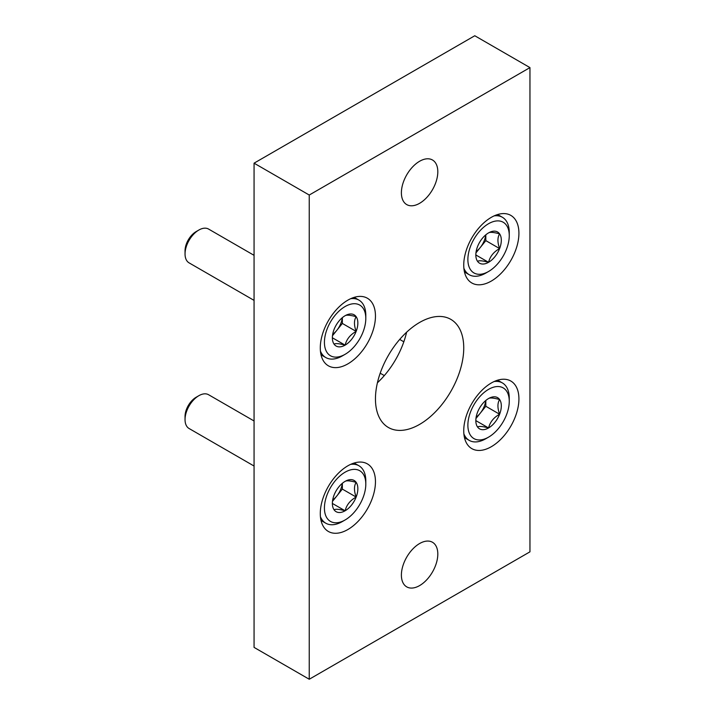 <?xml version="1.0" encoding="UTF-8"?>
<svg xmlns="http://www.w3.org/2000/svg" width="715" height="715" viewBox="0 0 715 715"><rect width="100%" height="100%" fill="white"/><g stroke="black" fill="none" stroke-linecap="round" stroke-linejoin="round"><path stroke-width="1.07" d="M529.958 67.603L474.778 35.75L254.066 163.172L254.066 647.397L309.246 679.25L529.958 551.828L529.958 67.603L309.246 195.034L254.066 163.172M309.246 195.034L309.246 679.25M375.455 398.916A62.428 36.045 120 0 0 388.388 427.49A62.428 36.045 120 0 0 450.816 391.445A62.428 36.045 120 0 0 450.816 319.364A62.428 36.045 120 0 0 402.706 336.095A62.428 36.045 120 0 0 375.455 398.916M377.413 382.784A62.428 36.045 120 0 0 406.612 332.216M320.284 347.946A39.012 22.523 120 0 0 328.364 365.803A39.012 22.523 120 0 0 367.376 343.28A39.012 22.523 120 0 0 367.376 298.227A39.012 22.523 120 0 0 337.31 308.674A39.012 22.523 120 0 0 320.284 347.946M463.74 430.77A39.012 22.523 120 0 0 471.82 448.627A39.012 22.523 120 0 0 510.841 426.104A39.012 22.523 120 0 0 510.841 381.05A39.012 22.523 120 0 0 480.775 391.507A39.012 22.523 120 0 0 463.74 430.77M320.284 513.593A39.012 22.523 120 0 0 328.364 531.46A39.012 22.523 120 0 0 367.376 508.928A39.012 22.523 120 0 0 367.376 463.883A39.012 22.523 120 0 0 337.31 474.331A39.012 22.523 120 0 0 320.284 513.593M463.74 265.113A39.012 22.523 120 0 0 471.82 282.979A39.012 22.523 120 0 0 510.841 260.448A39.012 22.523 120 0 0 510.841 215.403A39.012 22.523 120 0 0 480.775 225.851A39.012 22.523 120 0 0 463.74 265.113M401.392 575.083A25.749 14.863 120 0 0 406.728 586.872A25.749 14.863 120 0 0 432.477 572A25.749 14.863 120 0 0 432.477 542.265A25.749 14.863 120 0 0 412.635 549.165A25.749 14.863 120 0 0 401.392 575.083M401.392 192.8A25.749 14.863 120 0 0 406.728 204.588A25.749 14.863 120 0 0 432.477 189.725A25.749 14.863 120 0 0 432.477 159.99A25.749 14.863 120 0 0 412.635 166.89A25.749 14.863 120 0 0 401.392 192.8M334.075 495.093A18.018 10.403 -60 0 1 345.113 481.365C346.543 480.4 350.225 480.73 356.15 482.348C353.925 485.959 353.925 490.865 356.15 497.059C350.27 500.321 346.587 504.897 345.113 510.787C339.232 509.178 335.558 508.848 334.075 509.804A18.018 10.403 -60 0 1 332.368 503.432A18.018 10.403 -60 0 1 334.075 495.093M345.113 481.365A18.018 10.403 -60 0 1 356.15 482.348A18.018 10.403 -60 0 1 356.15 497.059A18.018 10.403 -60 0 1 345.113 510.787A18.018 10.403 -60 0 1 334.075 509.804M342.351 521.557L345.113 519.966A29.261 16.892 -60 0 1 324.422 508.025A29.261 16.892 -60 0 1 345.113 472.186A29.261 16.892 -60 0 1 365.803 484.126A29.261 16.892 -60 0 1 345.113 519.966L342.351 521.557A33.167 19.144 -60 0 1 325.772 523.201A33.167 19.144 -60 0 1 320.427 516.739M350.663 464.366A33.167 19.144 -60 0 1 358.93 465.76A33.167 19.144 -60 0 1 365.803 480.945L365.803 484.126M254.066 466.037L189.091 428.517A19.511 11.261 -60 0 1 185.042 419.589A19.511 11.261 -60 0 1 198.841 395.699A19.511 11.261 -60 0 1 208.592 394.734L254.066 420.983M185.042 419.589L185.042 416.47A15.676 9.054 -60 0 1 196.133 397.263L198.841 395.699M342.271 483.376A15.605 9.009 -60 0 1 336.837 495.96L342.351 489.096L342.351 483.304M332.484 501.367L336.837 495.96A15.605 9.009 -60 0 1 332.69 499.964M342.351 489.096L356.15 497.059M332.502 503.512L345.113 510.787M477.54 412.26A18.018 10.403 -60 0 1 488.568 398.532C489.998 397.576 493.681 397.906 499.606 399.524C497.39 403.135 497.39 408.033 499.606 414.235C493.725 417.497 490.052 422.073 488.568 427.963C482.697 426.355 479.014 426.024 477.54 426.98A18.018 10.403 -60 0 1 475.832 420.608A18.018 10.403 -60 0 1 477.54 412.26M488.568 398.532A18.018 10.403 -60 0 1 499.606 399.524A18.018 10.403 -60 0 1 499.606 414.235A18.018 10.403 -60 0 1 488.568 427.963A18.018 10.403 -60 0 1 477.54 426.98M485.816 438.733L488.568 437.142A29.261 16.892 -60 0 1 467.878 425.193A29.261 16.892 -60 0 1 488.568 389.353A29.261 16.892 -60 0 1 509.259 401.303A29.261 16.892 -60 0 1 488.568 437.142L485.816 438.733A33.167 19.144 -60 0 1 469.228 440.377A33.167 19.144 -60 0 1 463.883 433.907M494.119 381.542A33.167 19.144 -60 0 1 502.395 382.936A33.167 19.144 -60 0 1 509.259 398.121L509.259 401.303M485.726 400.552A15.605 9.009 -60 0 1 480.292 413.136L485.816 406.272L485.816 400.48M475.949 418.543L480.292 413.136A15.605 9.009 -60 0 1 476.154 417.14M485.816 406.272L499.606 414.235M475.967 420.688L488.568 427.963M477.54 246.612A18.018 10.403 -60 0 1 488.568 232.884C489.998 231.928 493.681 232.25 499.606 233.868C497.39 237.478 497.39 242.385 499.606 248.579C493.725 251.841 490.052 256.417 488.568 262.307C482.697 260.698 479.014 260.367 477.54 261.324A18.018 10.403 -60 0 1 475.832 254.951A18.018 10.403 -60 0 1 477.54 246.612M488.568 232.884A18.018 10.403 -60 0 1 499.606 233.868A18.018 10.403 -60 0 1 499.606 248.579A18.018 10.403 -60 0 1 488.568 262.307A18.018 10.403 -60 0 1 477.54 261.324M485.816 273.076L488.568 271.486A29.261 16.892 -60 0 1 467.878 259.545A29.261 16.892 -60 0 1 488.568 223.706A29.261 16.892 -60 0 1 509.259 235.646A29.261 16.892 -60 0 1 488.568 271.486L485.816 273.076A33.167 19.144 -60 0 1 469.228 274.721A33.167 19.144 -60 0 1 463.883 268.259M494.119 215.885A33.167 19.144 -60 0 1 502.395 217.28A33.167 19.144 -60 0 1 509.259 232.464L509.259 235.646M485.726 234.895A15.605 9.009 -60 0 1 480.292 247.479L485.816 240.615L485.816 234.824M475.949 252.887L480.292 247.479A15.605 9.009 -60 0 1 476.154 251.483M485.816 240.615L499.606 248.579M475.967 255.032L488.568 262.307M334.075 329.436A18.018 10.403 -60 0 1 345.113 315.708C346.543 314.752 350.225 315.083 356.15 316.691C353.925 320.302 353.925 325.209 356.15 331.403C350.27 334.674 346.587 339.25 345.113 345.139C339.232 343.522 335.558 343.2 334.075 344.147A18.018 10.403 -60 0 1 332.368 337.775A18.018 10.403 -60 0 1 334.075 329.436M345.113 315.708A18.018 10.403 -60 0 1 356.15 316.691A18.018 10.403 -60 0 1 356.15 331.403A18.018 10.403 -60 0 1 345.113 345.139A18.018 10.403 -60 0 1 334.075 344.147M342.351 355.909L345.113 354.309A29.261 16.892 -60 0 1 324.422 342.369A29.261 16.892 -60 0 1 345.113 306.529A29.261 16.892 -60 0 1 365.803 318.479A29.261 16.892 -60 0 1 345.113 354.309L342.351 355.909A33.167 19.144 -60 0 1 325.772 357.545A33.167 19.144 -60 0 1 320.427 351.083M350.663 298.709A33.167 19.144 -60 0 1 358.93 300.103A33.167 19.144 -60 0 1 365.803 315.288L365.803 318.479M254.066 300.38L189.091 262.87A19.511 11.261 -60 0 1 185.042 253.932A19.511 11.261 -60 0 1 198.841 230.042A19.511 11.261 -60 0 1 208.592 229.077L254.066 255.335M185.042 253.932L185.042 250.813A15.676 9.054 -60 0 1 196.133 231.606L198.841 230.042M342.271 317.719A15.605 9.009 -60 0 1 336.837 330.303L342.351 323.439L342.351 317.648M332.484 335.719L336.837 330.303A15.605 9.009 -60 0 1 332.69 334.307M342.351 323.439L356.15 331.403M332.502 337.855L345.113 345.139M358.93 465.76L354.175 463.016M325.772 523.201L321.008 520.457M502.395 382.936L497.631 380.192M469.228 440.377L464.473 437.634M403.823 341.797L399.703 339.419M384.321 375.59L380.192 373.203M502.395 217.28L497.631 214.536M469.228 274.721L464.473 271.977M358.93 300.103L354.175 297.36M325.772 357.545L321.008 354.801"/></g></svg>
